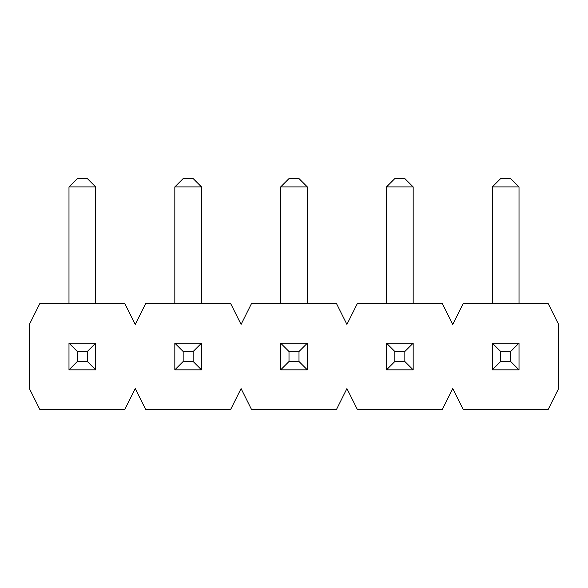 <?xml version="1.0" encoding="UTF-8"?>
<svg xmlns="http://www.w3.org/2000/svg" width="588" height="588" viewBox="0 0 588 588"><rect width="100%" height="100%" fill="white"/><g stroke="black" fill="none" stroke-linecap="round" stroke-linejoin="round"><path stroke-width="0.88" d="M95.653 186.911L68.987 186.911L77.322 178.576L87.318 178.576L95.653 186.911L95.653 303.584M68.987 369.837L77.322 361.502L87.318 361.502L95.653 369.837L68.987 369.837L68.987 343.171L95.653 343.171L95.653 369.837M68.987 186.911L68.987 303.584M95.653 343.171L87.318 351.506L77.322 351.506L77.322 361.502M87.318 361.502L87.318 351.506M68.987 343.171L77.322 351.506M201.493 186.911L174.827 186.911L183.162 178.576L193.158 178.576L201.493 186.911L201.493 303.584M174.827 369.837L183.162 361.502L193.158 361.502L201.493 369.837L174.827 369.837L174.827 343.171L201.493 343.171L201.493 369.837M174.827 186.911L174.827 303.584M201.493 343.171L193.158 351.506L183.162 351.506L183.162 361.502M193.158 361.502L193.158 351.506M174.827 343.171L183.162 351.506M307.333 186.911L280.667 186.911L289.002 178.576L298.998 178.576L307.333 186.911L307.333 303.584M280.667 369.837L289.002 361.502L298.998 361.502L307.333 369.837L280.667 369.837L280.667 343.171L307.333 343.171L307.333 369.837M280.667 186.911L280.667 303.584M307.333 343.171L298.998 351.506L289.002 351.506L289.002 361.502M298.998 361.502L298.998 351.506M280.667 343.171L289.002 351.506M413.173 186.911L386.507 186.911L394.842 178.576L404.838 178.576L413.173 186.911L413.173 303.584M386.507 369.837L394.842 361.502L404.838 361.502L413.173 369.837L386.507 369.837L386.507 343.171L413.173 343.171L413.173 369.837M386.507 186.911L386.507 303.584M413.173 343.171L404.838 351.506L394.842 351.506L394.842 361.502M404.838 361.502L404.838 351.506M386.507 343.171L394.842 351.506M519.013 186.911L492.347 186.911L500.682 178.576L510.678 178.576L519.013 186.911L519.013 303.584M492.347 369.837L500.682 361.502L510.678 361.502L519.013 369.837L492.347 369.837L492.347 343.171L519.013 343.171L519.013 369.837M492.347 186.911L492.347 303.584M519.013 343.171L510.678 351.506L500.682 351.506L500.682 361.502M510.678 361.502L510.678 351.506M492.347 343.171L500.682 351.506M548.185 303.584L558.6 324.422L558.6 388.587L548.185 409.424L463.175 409.424L452.76 388.587L442.345 409.424L357.335 409.424L346.92 388.587L336.505 409.424L251.495 409.424L241.08 388.587L230.665 409.424L145.655 409.424L135.24 388.587L124.825 409.424L39.815 409.424L29.4 388.587L29.4 324.422L39.815 303.584L124.825 303.584L135.24 324.422L145.655 303.584L230.665 303.584L241.08 324.422L251.495 303.584L336.505 303.584L346.92 324.422L357.335 303.584L442.345 303.584L452.76 324.422L463.175 303.584L548.185 303.584L558.6 324.422L558.6 388.587L548.185 409.424L463.175 409.424L452.76 388.587L442.345 409.424L357.335 409.424L346.92 388.587L336.505 409.424L251.495 409.424L241.08 388.587L230.665 409.424L145.655 409.424L135.24 388.587L124.825 409.424L39.815 409.424L29.4 388.587L29.4 324.422L39.815 303.584L124.825 303.584L135.24 324.422L145.655 303.584L230.665 303.584L241.08 324.422L251.495 303.584L336.505 303.584L346.92 324.422L357.335 303.584L442.345 303.584L452.76 324.422L463.175 303.584L548.185 303.584"/></g></svg>
